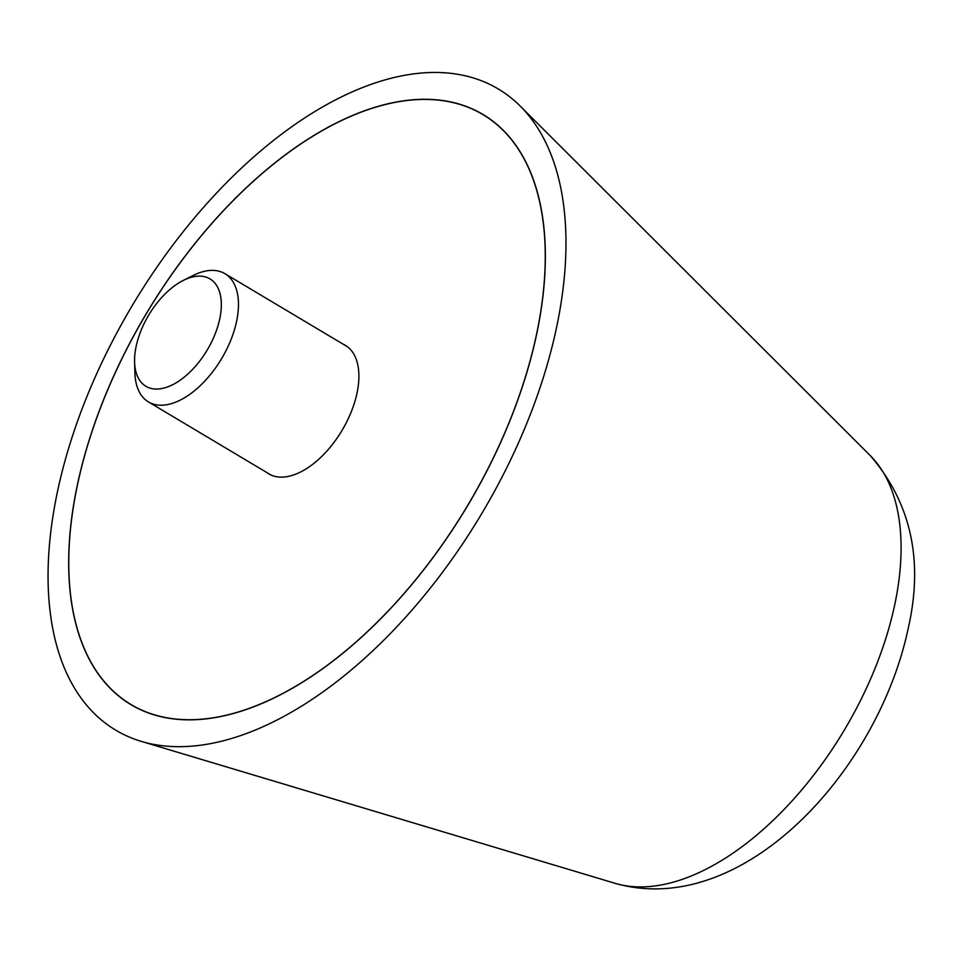 <?xml version="1.0" encoding="UTF-8"?>
<svg xmlns="http://www.w3.org/2000/svg" width="962" height="962" viewBox="0 0 962 962"><rect width="100%" height="100%" fill="white"/><g stroke="black" fill="none" stroke-linecap="round" stroke-linejoin="round"><path stroke-width="1.44" d="M377.813 82.095A373.328 203.355 -59.2 0 0 77.97 420.009A373.328 203.355 -59.2 0 0 141.282 741.377A373.328 203.355 -59.2 0 0 236.207 737.048A373.328 203.355 -59.2 0 0 517.496 445.045A373.328 203.355 -59.2 0 0 520.226 106.097A373.328 203.355 -59.2 0 0 377.813 82.095M241.847 710.978A343.614 187.169 120.8 0 1 130.976 704.665A343.614 187.169 120.8 0 1 104.269 398.027A343.614 187.169 120.8 0 1 372.174 108.165A343.614 187.169 120.8 0 1 483.044 114.478A343.614 187.169 120.8 0 1 509.752 421.128A343.614 187.169 120.8 0 1 241.847 710.978M372.15 108.297A343.458 187.085 -59.2 0 0 104.353 398.027A343.458 187.085 -59.2 0 0 131.06 704.545A343.458 187.085 -59.2 0 0 241.871 710.858A343.458 187.085 -59.2 0 0 509.668 421.115A343.458 187.085 -59.2 0 0 482.96 114.61A343.458 187.085 -59.2 0 0 372.15 108.297M343.049 344.131A74.82 40.753 120.8 0 1 345.334 345.322A74.82 40.753 120.8 0 1 351.154 412.085A74.82 40.753 120.8 0 1 292.821 475.204A74.82 40.753 120.8 0 1 268.687 473.821A74.82 40.753 120.8 0 1 266.546 472.378M134.584 362.085L134.908 373.015A74.663 40.669 -59.2 0 0 148.437 401.912A74.663 40.669 -59.2 0 0 172.523 403.294A74.663 40.669 -59.2 0 0 230.736 340.307A74.663 40.669 -59.2 0 0 224.928 273.677A74.663 40.669 -59.2 0 0 200.842 272.294A74.663 40.669 -59.2 0 0 193.073 275.505L183.309 280.411A62.542 34.067 -59.2 0 0 134.584 362.085A62.542 34.067 -59.2 0 0 166.089 387.445A62.542 34.067 -59.2 0 0 219.685 319.18A62.542 34.067 -59.2 0 0 189.815 277.729A62.542 34.067 -59.2 0 0 183.309 280.411M615.127 883.332A251.359 136.917 -59.2 0 0 679.052 880.422A251.359 136.917 -59.2 0 0 894.456 606.048A251.359 136.917 -59.2 0 0 870.273 455.615C911.555 503.415 924.013 561.844 907.647 630.928C876.659 772.63 742.123 919.504 615.127 883.332L141.282 741.377M870.273 455.615L520.226 106.097M131.06 704.545L135.798 707.371M482.96 114.61L487.698 117.436M270.971 475.012L148.437 401.912M347.474 346.765L224.928 273.677"/></g></svg>

